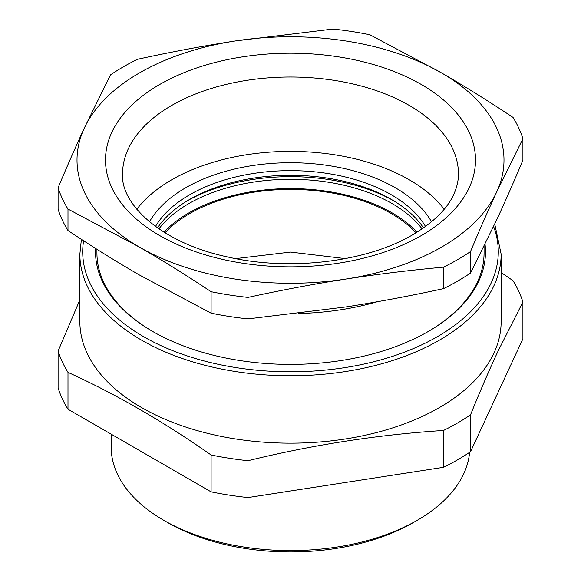 <?xml version="1.0" encoding="UTF-8"?>
<svg xmlns="http://www.w3.org/2000/svg" width="581" height="581" viewBox="0 0 581 581"><rect width="100%" height="100%" fill="white"/><g stroke="black" fill="none" stroke-linecap="round" stroke-linejoin="round"><path stroke-width="0.87" d="M417.013 232.182A143.747 82.989 0 0 0 392.146 212.9A143.747 82.989 0 0 0 163.987 232.182M422.089 228.878A143.747 82.989 0 0 0 392.146 203.604A143.747 82.989 0 0 0 158.911 228.878M393.315 200.583A148.3 85.618 0 0 0 187.685 200.583M58.093 187.765L58.093 209.24A236.256 136.404 0 0 0 67.984 230.548C92.43 246.78 116.28 261.624 139.542 275.067L211.099 313.174A236.256 136.404 0 0 0 248 318.882L345.753 306.964C377.527 302.033 410.113 295.925 443.506 288.641A236.256 136.404 0 0 0 457.559 281.16A236.256 136.404 0 0 0 470.516 273.041L496.711 219.814C505.223 201.454 513.953 181.57 522.907 160.174L522.907 138.692L496.711 191.926C488.2 210.286 479.47 230.163 470.516 251.566A236.256 136.404 180 0 1 457.559 259.678A236.256 136.404 180 0 1 443.506 267.158C410.113 270.201 377.527 274.174 345.753 279.076A213.488 123.252 180 0 1 340.873 279.795A213.488 123.252 180 0 1 139.542 247.179L67.984 209.066A236.256 136.404 180 0 1 58.093 187.765C67.047 166.362 75.777 146.485 84.289 128.125L110.484 74.891A236.256 136.404 180 0 1 123.441 66.779A236.256 136.404 180 0 1 137.494 59.291C170.887 52.007 203.473 45.899 235.247 40.968A213.488 123.252 180 0 1 240.127 40.249A213.488 123.252 180 0 1 441.458 72.865C464.72 86.315 488.57 101.152 513.016 117.384A236.256 136.404 180 0 1 522.907 138.692M235.247 40.968L333 29.05A236.256 136.404 180 0 1 369.901 34.758L441.458 72.865A213.488 123.252 180 0 1 496.711 191.926A213.488 123.252 180 0 1 345.753 279.076L340.887 279.839C310.69 284.632 279.722 290.485 248 297.407A236.256 136.404 180 0 1 211.099 291.698C186.654 275.459 162.803 260.622 139.542 247.179A213.488 123.252 180 0 1 84.289 128.125A213.488 123.252 180 0 1 235.247 40.968M443.506 288.641L443.506 267.158M248 318.882L248 297.407M470.516 273.041L470.516 251.566M211.099 313.174L211.099 291.698M67.984 230.548L67.984 209.066M377.338 301.728A193.56 111.748 180 0 1 344.998 309.085A193.56 111.748 180 0 1 298.358 313.515M484.06 246.293L484.06 252.989A193.56 111.748 180 0 1 427.87 331.715M153.13 331.715A193.56 111.748 180 0 1 96.94 252.989L96.94 249.293M157.509 227.912A142.606 82.335 180 0 1 189.66 199.421L189.66 199.421A142.606 82.335 180 0 1 391.34 199.421A142.606 82.335 180 0 1 423.491 227.912M444.189 209.247A167.945 96.962 0 0 0 171.744 179.776A167.945 96.962 0 0 0 136.811 209.247M431.501 221.804A148.3 85.618 0 0 0 185.637 187.794A148.3 85.618 0 0 0 149.499 221.804M425.51 226.467A142.606 82.335 0 0 0 189.66 194.766A142.606 82.335 0 0 0 155.49 226.467M95.604 248.45A194.984 112.576 0 0 0 152.621 331.424A194.984 112.576 0 0 0 345.397 359.842A194.984 112.576 0 0 0 428.379 331.424A194.984 112.576 0 0 0 485.048 244.289M501.142 272.533L513.016 280.688A236.256 136.404 180 0 1 522.907 301.997L498.019 351.207C489.064 370.366 479.899 391.579 470.516 414.87A236.256 136.404 180 0 1 457.559 422.983A236.256 136.404 180 0 1 443.506 430.463C378.34 434.661 313.174 444.741 248 460.704A236.256 136.404 180 0 1 211.099 454.996C163.399 421.574 115.692 394.027 67.984 372.37A236.256 136.404 180 0 1 58.093 351.062L58.093 387.919A236.256 136.404 0 0 0 67.984 409.227L67.984 372.37M501.142 254.151L501.142 321.547A210.642 121.611 180 0 1 495.194 350.249A210.642 121.611 180 0 1 439.447 407.542A210.642 121.611 180 0 1 209.894 433.905A210.642 121.611 180 0 1 79.858 321.547L79.858 254.151A210.642 121.611 0 0 0 209.894 366.502A210.642 121.611 0 0 0 439.447 340.139A210.642 121.611 0 0 0 501.142 254.151L494.743 224.026M79.858 299.876L58.093 351.062M443.506 430.463L443.506 467.32L248 497.561L248 460.704M211.099 454.996L211.099 491.853L67.984 409.227M522.907 301.997L522.907 338.846L470.516 451.72L470.516 414.87M443.506 467.32A236.256 136.404 0 0 0 457.559 459.832A236.256 136.404 0 0 0 470.516 451.72M211.099 491.853A236.256 136.404 0 0 0 248 497.561M469.593 452.345A179.326 103.534 180 0 1 417.303 520.264A179.326 103.534 180 0 1 163.697 520.264A179.326 103.534 180 0 1 111.174 447.058L111.174 434.16M413.28 522.588L417.303 520.264L413.28 522.588A173.632 100.244 180 0 1 167.72 522.588L163.697 520.264M165.011 232.814A142.323 82.168 180 0 1 189.864 213.481A142.323 82.168 180 0 1 415.989 232.814M235.654 258.618L290.5 252.081L345.346 258.618M159.673 84.492A185.019 106.824 180 0 1 421.327 84.492A185.019 106.824 180 0 1 421.327 235.559A185.019 106.824 180 0 1 159.673 235.559A185.019 106.824 180 0 1 159.673 84.492M171.744 105.408A167.945 96.962 0 0 0 122.555 173.966C120.47 204.316 161.525 242.807 226.793 256.773C289.316 271.567 367.025 261.973 412.793 234.709C434 222.058 447.798 208.288 454.175 193.422C457.044 186.85 458.467 180.364 458.445 173.966A167.945 96.962 0 0 0 354.766 84.39A167.945 96.962 0 0 0 171.744 105.408M493.596 226.474A207.795 119.969 180 0 1 437.435 336.653A207.795 119.969 180 0 1 202.21 360.423A207.795 119.969 180 0 1 83.591 240.766M81.391 239.336L79.858 254.151"/></g></svg>
